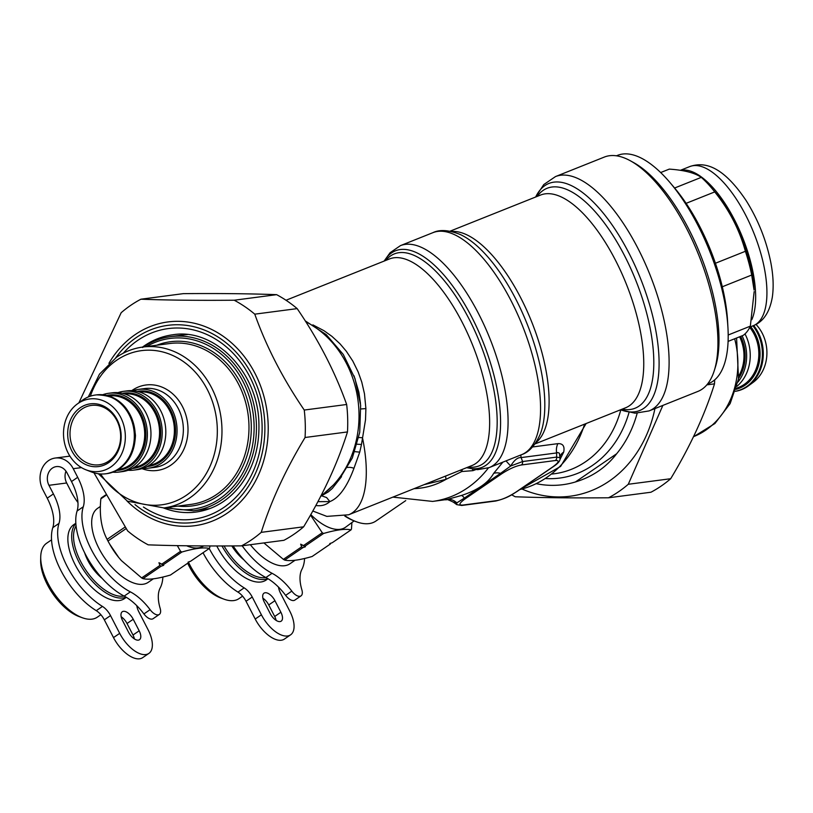 <?xml version="1.0" encoding="UTF-8"?>
<svg xmlns="http://www.w3.org/2000/svg" width="813" height="813" viewBox="0 0 813 813"><rect width="100%" height="100%" fill="white"/><g stroke="black" fill="none" stroke-linecap="round" stroke-linejoin="round"><path stroke-width="1.22" d="M304.58 558.46A58.099 28.74 -124.4 0 1 301.887 569.395A39.847 19.705 -124.4 0 0 301.867 589.811A9.959 4.929 -124.4 0 1 301.023 595.878A9.959 4.929 -124.4 0 1 291.816 591.122A39.847 19.705 -124.4 0 0 272.06 573.297A58.099 28.74 -124.4 0 1 242.142 545.777M272.06 573.297L265.871 577.535A58.099 28.74 -124.4 0 1 233.118 545.919M265.871 577.535A39.847 19.705 -124.4 0 1 285.627 595.36A9.959 4.929 -124.4 0 0 294.824 600.116L301.023 595.878M209.226 548.501A58.099 28.74 -124.4 0 0 244.164 587.87A13.282 6.565 -124.4 0 1 252.233 597.027L261.4 614.791A26.565 13.14 -124.4 0 0 290.566 634.851A26.565 13.14 -124.4 0 0 289.743 611.081L280.576 593.317A13.282 6.565 -124.4 0 1 278.503 587.108M290.566 634.851L284.377 639.089A26.565 13.14 -124.4 0 1 255.211 619.028L246.034 601.264A13.282 6.565 -124.4 0 0 237.965 592.098A58.099 28.74 -124.4 0 1 203.026 552.738M280.881 612.24A9.959 4.929 -124.4 0 1 281.196 621.152A9.959 4.929 -124.4 0 1 270.251 613.632L264.306 602.098A9.959 4.929 -124.4 0 1 263.991 593.175A9.959 4.929 -124.4 0 1 274.936 600.705L280.881 612.24L274.692 616.478L268.737 604.943A9.959 4.929 -124.4 0 0 262.873 598.185M274.692 616.478A9.959 4.929 -124.4 0 1 276.125 620.38M714.251 370.687L715.41 367.019A122.844 49.969 -111.8 0 0 700.359 254.581A122.844 49.969 -111.8 0 0 633.825 162.702L630.471 160.842A126.167 51.321 -111.8 0 0 604.354 157.061L555.503 176.573A126.167 51.321 68.2 0 1 649.943 274.713A126.167 51.321 68.2 0 1 649.069 410.921L697.92 391.409A126.167 51.321 -111.8 0 0 714.251 370.687A126.167 51.321 -111.8 0 0 698.794 255.211A126.167 51.321 -111.8 0 0 630.471 160.842M707.554 383.99L708.712 383.523A122.844 49.969 -111.8 0 0 727.95 327.781A122.844 49.969 -111.8 0 0 669.942 182.508A122.844 49.969 -111.8 0 0 617.606 155.344L616.447 155.811M727.95 327.781L727.574 321.105A112.885 45.914 -111.8 0 0 674.272 187.61L669.942 182.508M728.082 341.399L743.173 335.373A91.31 37.134 -111.8 0 0 750.338 326.155L728.184 335.007M674.617 188.016L701.273 177.366C694.932 172.895 684.261 170.141 669.282 169.114L660.664 172.549M711.273 187.64L714.881 191.888A83.007 33.76 -111.8 0 1 754.068 290.038L751.69 275.038A91.31 37.134 -111.8 0 0 745.389 251.288C739.495 229.774 729.271 209.978 714.739 191.909A91.31 37.134 -111.8 0 0 711.273 187.64A91.31 37.134 -111.8 0 0 701.273 177.366M754.159 291.593L750.338 326.155M745.389 251.288L715.43 263.249M714.739 191.909L686.111 203.341M751.69 275.038L722.29 286.776M751.812 319.682A85.66 34.837 -111.8 0 0 737.3 225.445A85.66 34.837 -111.8 0 0 680.776 170.374M243.91 559.862A30.01 14.847 -124.4 0 1 237.965 554.151A30.01 14.847 -124.4 0 1 231.827 545.919M250.323 544.71A44.827 22.175 55.6 0 0 253.26 548.196A44.827 22.175 55.6 0 0 289.926 563.775L295.099 560.238M263.9 542.932L283.371 559.354A53.119 26.28 55.6 0 0 284.692 560.076C290.139 561.417 299.286 560.218 312.141 556.488L330.373 544.009L329.793 543.551L332.273 542.708L351.033 529.873A53.119 26.28 55.6 0 0 351.49 528.907L351.887 522.566M330.749 543.226A53.119 26.28 -124.4 0 1 330.373 544.009M351.033 529.873C345.525 528.582 336.379 529.771 323.594 533.46L304.834 546.295L305.414 546.753L302.934 547.606L284.692 560.076M283.371 559.354L301.603 546.875A53.119 26.28 55.6 0 0 302.934 547.606M305.414 546.753A51.798 25.62 -124.4 0 1 300.678 544.171L301.603 546.875M300.678 544.171L303.503 545.574A53.119 26.28 55.6 0 0 304.834 546.295M303.503 545.574L322.263 532.739A53.119 26.28 55.6 0 0 323.594 533.46M354.112 520.92L345.749 527.098A46.087 22.794 -124.4 0 1 310.769 514.568M322.263 532.739L310.495 515.066M187.691 563.236A41.504 20.528 55.6 0 0 200.76 583.104A41.504 20.528 55.6 0 0 220.902 598.043L224.053 599.191A44.827 22.175 55.6 0 0 238.971 598.642L242.599 596.163M188.646 562.586A44.827 22.175 55.6 0 0 202.305 583.063A44.827 22.175 55.6 0 0 224.053 599.191M216.766 545.96A44.827 22.175 55.6 0 0 229.449 564.486A44.827 22.175 55.6 0 0 266.115 580.065L268.036 578.754M221.959 545.96A44.827 22.175 55.6 0 0 233.26 561.885A44.827 22.175 55.6 0 0 267.782 578.602M265.76 577.484A43.495 21.514 -124.4 0 1 234.551 560.594A43.495 21.514 -124.4 0 1 224.042 545.95M102.204 578.419A30.01 14.847 -124.4 0 1 96.259 572.718A30.01 14.847 -124.4 0 1 84.582 552.657M100.416 506.418L97.59 508.349A44.827 22.175 55.6 0 0 111.554 566.752A44.827 22.175 55.6 0 0 148.22 582.332L153.393 578.795M105.487 495.046L101.31 497.902A53.119 26.28 55.6 0 0 100.853 498.857C99.237 514.893 101.31 528.379 107.103 539.344A53.119 26.28 55.6 0 0 107.966 541.031L110.151 544.974A44.827 22.175 55.6 0 0 118.637 557.372L121.35 560.564L141.655 577.921A53.119 26.28 55.6 0 0 142.986 578.643C148.433 579.974 157.58 578.775 170.425 575.045L188.657 562.566L188.088 562.118L190.567 561.265L209.327 548.429A53.119 26.28 55.6 0 0 209.784 547.474L209.906 545.95M109.592 543.988L118.84 557.627M189.043 561.793A53.119 26.28 -124.4 0 1 188.657 562.566M209.327 548.429C203.819 547.139 194.663 548.338 181.878 552.027L163.128 564.862L163.708 565.309L161.218 566.163L142.986 578.643M141.655 577.921L159.887 565.442A53.119 26.28 55.6 0 0 161.218 566.163M163.708 565.309A51.798 25.62 -124.4 0 1 158.962 562.728L159.887 565.442M158.962 562.728L161.797 564.141A53.119 26.28 55.6 0 0 163.128 564.862M161.797 564.141L180.547 551.305A53.119 26.28 55.6 0 0 181.878 552.027M203.667 545.93A46.087 22.794 -124.4 0 1 186.634 545.777M180.547 551.305L177.336 545.635M107.966 541.031L126.106 528.623M107.103 539.344L125.06 527.058M100.853 498.857L105.741 495.513M51.544 539.862L46.636 543.226A44.827 22.175 55.6 0 0 40.721 556.925L40.65 560.279A41.504 20.528 55.6 0 0 59.054 601.671A41.504 20.528 55.6 0 0 79.186 616.61L82.347 617.758A44.827 22.175 55.6 0 0 97.255 617.209L100.883 614.73M40.721 556.925A44.827 22.175 55.6 0 0 60.589 601.63A44.827 22.175 55.6 0 0 82.347 617.758M75.833 523.247L73.78 524.649A44.827 22.175 55.6 0 0 87.743 583.053A44.827 22.175 55.6 0 0 124.409 598.632L126.33 597.321M75.853 523.521A44.827 22.175 55.6 0 0 91.554 580.441A44.827 22.175 55.6 0 0 126.076 597.169M124.054 596.041A43.495 21.514 -124.4 0 1 92.834 579.161A43.495 21.514 -124.4 0 1 76.066 525.909M637.168 413.238A109.897 92.631 82.5 0 1 616.66 453.745C606.091 467.465 592.342 476.875 575.431 481.957A109.897 92.631 82.5 0 1 562.779 484.7A109.897 92.631 82.5 0 1 536.407 483.694M616.66 453.745L575.431 481.957M344.803 516.062A56.443 27.916 55.6 0 0 354.915 521.224L356.49 521.804A58.099 28.74 55.6 0 0 375.83 521.092L405.748 500.615M520.869 454.955A13.282 11.199 -97.5 0 0 521.113 457.587L556.641 452.932L556.61 457.099A3.323 2.795 -97.5 0 1 555.35 460.524L521.336 464.985A3.323 2.795 -97.5 0 0 522.596 461.55L521.113 457.587C517.678 457.313 514.212 460.117 510.716 465.991L522.596 461.55L556.61 457.099L559.649 457.658L560.066 458.502L559.415 453.227L557.779 452.536L556.641 452.932A13.282 11.199 82.5 0 1 557.891 443.644C562.901 443.41 564.842 446.225 563.704 452.089A13.282 9.898 15.3 0 0 560.076 456.449M516.946 491.408A3.323 1.646 55.6 0 1 516.672 491.723L516.672 491.723A3.323 1.646 55.6 0 1 516.285 491.865C508.968 496.631 502.464 499.548 496.773 500.615A3.323 2.795 82.5 0 1 495.717 501.021L461.703 505.473A3.323 2.795 82.5 0 1 461.672 505.483A3.323 2.795 82.5 0 0 462.76 505.066C458.207 505.34 459.162 503.156 465.625 498.501A3.323 1.646 -124.4 0 1 464.345 498.115L456.784 502.891C452.628 502.251 452.384 501.997 456.032 502.119M345.24 515.94A58.099 28.74 55.6 0 0 356.49 521.804M445.585 499.71C447.272 500.595 444.305 497.617 453.461 502.231L456.733 504.629L456.784 502.891A13.282 11.707 -100.2 0 0 447.17 499.467L432.577 501.418A109.572 92.357 82.5 0 0 488.41 467.902M521.336 464.985C515.645 466.042 509.141 468.959 501.824 473.725A3.323 1.646 -124.4 0 1 500.554 473.349L464.345 498.115A13.282 3.537 -108.7 0 0 461.337 495.503L447.17 499.467M506.062 460.869A13.282 1.057 -135.6 0 0 510.716 465.991L500.554 473.349A13.282 8.791 -144.7 0 0 493.633 473.41C488.207 482.963 477.444 490.32 461.337 495.503M516.285 491.865L552.484 467.089A3.323 1.646 55.6 0 0 552.87 466.947L552.87 466.947A3.323 1.646 55.6 0 0 553.155 466.632M520.706 488.837L549.385 469.213M502.871 462.14L493.633 473.41M563.704 452.089L559.913 459.619M524.426 486.408L551.295 468.024M472.505 469.182L472.932 470.656L475.849 469.589M462.363 469.375L461.814 471.52L472.932 470.656M460.524 470.107L461.814 471.52L445.991 479.355L424.112 484.65M414.091 488.654A94.806 79.908 82.5 0 0 445.991 479.355A20.345 8.557 92.4 0 0 445.534 476.093M317.873 501.662L329.885 501.591L326.613 497.566L321.724 495.828M322.934 494.985L328.391 491.835L332.293 488.461L341.541 476.631M315.82 505.483A93.038 37.845 68.2 0 0 329.885 501.591C339.062 497.912 347.09 486.814 353.96 468.288A9.959 5.782 27.4 0 0 347.517 467.516M312.883 324.885L324.001 330.708L331.887 336.328L339.966 343.767L346.277 351.196L352.822 361.094L358.167 371.948L361.755 382.039L364.478 393.797L365.891 408.583L365.515 419.772L361.48 444.457L357.181 444.223M353.96 468.288L359.742 452.13L361.48 444.457M359.742 452.13L354.824 451.662M286.013 300.251L389.488 258.941A111.229 45.243 68.2 0 1 472.749 345.464A111.229 45.243 68.2 0 1 471.977 465.534L348.655 514.781A111.229 45.243 68.2 0 0 362.476 437.709L358.787 437.526M354.031 375.819L358.858 392.161L360.474 403.522M150.11 609.689A39.847 19.705 -124.4 0 0 130.354 591.864A58.099 28.74 -124.4 0 1 83.282 506.773L77.093 511.011A58.099 28.74 -124.4 0 0 124.165 596.102A39.847 19.705 -124.4 0 1 143.911 613.927A9.959 4.929 -124.4 0 0 153.118 618.683L159.307 614.445A9.959 4.929 -124.4 0 1 150.11 609.689L143.911 613.927M162.874 577.027A58.099 28.74 -124.4 0 1 160.181 587.962A39.847 19.705 -124.4 0 0 160.161 608.368A9.959 4.929 -124.4 0 1 159.307 614.445M81.463 467.607L73.241 468.684L77.692 477.312L71.503 481.55L67.052 472.922A12.622 10.63 -97.5 0 0 56.361 466.601A12.622 10.63 -97.5 0 0 48.953 485.31L53.404 493.928A39.847 19.705 -124.4 0 1 58.993 523.389A58.099 28.74 -124.4 0 0 102.448 606.427A13.282 6.565 -124.4 0 1 110.517 615.593L119.694 633.357A26.565 13.14 -124.4 0 0 148.86 653.418A26.565 13.14 -124.4 0 0 148.027 629.638L138.86 611.874A13.282 6.565 -124.4 0 1 136.787 605.675M148.86 653.418L142.671 657.656A26.565 13.14 -124.4 0 1 113.495 637.585L104.328 619.821A13.282 6.565 -124.4 0 0 96.259 610.665A58.099 28.74 -124.4 0 1 52.804 527.627A39.847 19.705 -124.4 0 0 47.215 498.166L42.764 489.548A21.25 17.906 -97.5 0 1 55.243 458.044A21.25 17.906 -97.5 0 1 73.241 468.684M139.175 630.797A9.959 4.929 -124.4 0 1 139.48 639.719A9.959 4.929 -124.4 0 1 128.545 632.189L122.59 620.654A9.959 4.929 -124.4 0 1 122.285 611.742A9.959 4.929 -124.4 0 1 133.22 619.262L139.175 630.797L132.986 635.034L127.031 623.5A9.959 4.929 -124.4 0 0 121.167 616.752M132.986 635.034A9.959 4.929 -124.4 0 1 134.409 638.947M65.965 471.164A12.622 10.63 -97.5 0 0 66.666 482.983L48.953 485.31M66.666 482.983L71.117 491.611A39.847 19.705 55.6 0 0 77.946 502.536M71.503 481.55A39.847 19.705 -124.4 0 1 77.093 511.011M77.692 477.312A39.847 19.705 -124.4 0 1 83.282 506.773M78.891 402.821L121.167 312.71A134.938 113.739 82.5 0 1 140.903 299.204C167.122 300.18 198.23 300.525 234.215 300.221A134.938 113.739 82.5 0 1 254.774 314.164C266.39 346.765 282.883 378.726 304.255 410.047A134.938 113.739 82.5 0 1 305.068 437.496C285.576 469.751 270.973 501.377 261.237 532.352A134.938 113.739 82.5 0 1 251.684 539.72A134.938 113.739 82.5 0 1 241.502 545.858C205.516 546.163 174.409 545.828 148.19 544.842A134.938 113.739 82.5 0 1 127.631 530.899L93.962 472.81M241.502 545.858L283.91 540.31A134.938 113.739 -97.5 0 0 294.093 534.161A134.938 113.739 -97.5 0 0 303.645 526.804C323.137 494.538 337.751 462.922 347.476 431.937A134.938 113.739 -97.5 0 0 346.663 404.488C335.047 371.887 318.554 339.936 297.172 308.615A134.938 113.739 -97.5 0 0 276.623 294.662C250.394 293.686 219.297 293.351 183.311 293.645L140.903 299.204M261.237 532.352L303.645 526.804M347.476 431.937L305.068 437.496M304.255 410.047L346.663 404.488M234.215 300.221L276.623 294.662M297.172 308.615L254.774 314.164M662.869 405.402L628.276 484.274A134.938 113.739 82.5 0 1 618.723 491.641A134.938 113.739 82.5 0 1 608.541 497.78L650.949 492.231A134.938 113.739 -97.5 0 0 661.132 486.083A134.938 113.739 -97.5 0 0 670.684 478.725C690.176 446.459 704.79 414.843 714.515 383.858A134.938 113.739 -97.5 0 0 714.688 379.874M521.976 489.02A122.285 103.078 -97.5 0 0 609.161 481.164A122.285 103.078 -97.5 0 0 654.932 408.573M608.541 497.78C572.555 498.084 541.448 497.749 515.229 496.763A134.938 113.739 82.5 0 1 511.692 494.802M714.515 383.858L706.832 384.864M628.276 484.274L670.684 478.725M108.749 461.093A29.939 25.233 82.5 0 1 99.216 464.782A29.939 25.233 82.5 0 1 70.304 438.37A29.939 25.233 82.5 0 1 91.432 405.413A29.939 25.233 82.5 0 1 119.054 425.921A29.939 25.233 82.5 0 1 108.749 461.093M108.596 462.678A31.626 26.656 -97.5 0 0 106.981 408.035A31.626 26.656 -97.5 0 0 67.692 434.925A31.626 26.656 -97.5 0 0 108.596 462.678M110.812 466.957A36.555 30.813 -97.5 0 0 120.405 416.815A36.555 30.813 -97.5 0 0 77.286 403.99A36.555 30.813 -97.5 0 0 63.871 439.213A36.555 30.813 -97.5 0 0 85.914 469.792A36.555 30.813 -97.5 0 0 110.812 466.957M142.925 468.339A39.725 33.485 -97.5 0 0 148.627 468.176A39.725 33.485 -97.5 0 0 176.665 424.437A39.725 33.485 -97.5 0 0 138.312 389.407A39.725 33.485 -97.5 0 0 132.763 390.707M77.286 403.99L82.103 400.463A39.725 33.485 82.5 0 1 82.916 399.884A39.725 33.485 82.5 0 1 95.568 394.996A39.725 33.485 82.5 0 1 132.214 422.211A39.725 33.485 82.5 0 1 118.525 468.888A39.725 33.485 82.5 0 1 105.883 473.766A39.725 33.485 82.5 0 1 91.473 471.957L85.914 469.792M112.794 472.19A39.725 33.485 -97.5 0 0 118.932 472.058A39.725 33.485 -97.5 0 0 146.97 428.329A39.725 33.485 -97.5 0 0 108.617 393.289A39.725 33.485 -97.5 0 0 102.651 394.742M118.932 472.058L122.529 471.591A39.725 33.485 -97.5 0 0 150.568 427.851A39.725 33.485 -97.5 0 0 112.214 392.821L108.617 393.289M128.078 470.28A39.725 33.485 -97.5 0 0 133.779 470.117A39.725 33.485 -97.5 0 0 161.817 426.378A39.725 33.485 -97.5 0 0 123.464 391.348A39.725 33.485 -97.5 0 0 117.915 392.649M133.779 470.117L137.377 469.65A39.725 33.485 -97.5 0 0 165.415 425.91A39.725 33.485 -97.5 0 0 127.062 390.88L123.464 391.348M755.999 324.428A36.555 30.813 82.5 0 1 753.133 382.384L748.316 385.921A39.725 33.485 -97.5 0 0 753.681 325.525M735.389 391.307A39.725 33.485 -97.5 0 0 747.503 386.49A39.725 33.485 -97.5 0 0 748.316 385.921M744.982 333.909A39.725 33.485 82.5 0 1 736.883 386.358M742.096 335.799A39.725 33.485 82.5 0 1 737.93 382.08M291.816 591.122L285.627 595.36M261.4 614.791L255.211 619.028M252.233 597.027L246.034 601.264M244.164 587.87L237.965 592.098M274.936 600.705L268.737 604.943M749.932 327.029L753.326 325.678A85.66 34.837 -111.8 0 0 753.915 233.199A85.66 34.837 -111.8 0 0 689.8 166.563L680.4 170.313M629.028 412.435A102.926 86.757 82.5 0 1 545.625 478.542M620.807 409.915A97.946 82.56 82.5 0 1 554.476 473.735L551.966 474.06M450.016 231.197L540.615 195.029A114.552 46.595 68.2 0 1 626.356 284.133A114.552 46.595 68.2 0 1 625.563 407.791L534.964 443.959M537.21 196.38A118.434 48.17 68.2 0 1 635.796 280.363A118.434 48.17 68.2 0 1 622.158 409.152M555.35 460.524C559.903 460.249 558.948 462.434 552.484 467.089M501.824 473.725L465.625 498.501M462.76 505.066L496.773 500.615M460.3 234.53A117.042 47.601 68.2 0 1 527.058 323.777A117.042 47.601 68.2 0 1 540.127 434.467C534.995 445.636 528.816 452.363 521.58 454.67A119.531 48.617 68.2 0 0 522.413 325.637A119.531 48.617 68.2 0 0 432.943 232.65C439.772 229.337 448.888 229.967 460.3 234.53M451.51 231.512A114.552 46.595 68.2 0 1 531.712 321.918A114.552 46.595 68.2 0 1 535.838 442.709M535.676 197A122.275 49.735 68.2 0 1 640.502 278.483A122.275 49.735 68.2 0 1 620.624 409.762M532.525 446.967L557.891 443.644M519.853 489.538A109.572 92.357 -97.5 0 0 584.598 424.142M432.943 232.65L400.453 245.628A119.531 48.617 68.2 0 1 489.924 338.604A119.531 48.617 68.2 0 1 489.101 467.638L521.58 454.67M384.325 261.003A116.615 47.428 68.2 0 1 482.851 341.43A116.615 47.428 68.2 0 1 466.814 467.597M385.779 260.424A114.145 46.422 68.2 0 1 479.822 342.639A114.145 46.422 68.2 0 1 468.268 467.018M365.891 408.583L360.901 408.969M320.881 495.91A97.946 82.56 -97.5 0 0 358.879 409.996A97.946 82.56 -97.5 0 0 305.8 321.785M130.354 591.864L124.165 596.102M119.694 633.357L113.495 637.585M110.517 615.593L104.328 619.821M102.448 606.427L96.259 610.665M133.22 619.262L127.031 623.5M58.993 523.389L52.804 527.627M53.404 493.928L47.215 498.166M115.751 357.771A99.389 83.78 82.5 0 1 243.92 361.734A99.389 83.78 82.5 0 1 225.364 510.218A99.389 83.78 82.5 0 1 134.978 504.548M126.95 500.93A102.763 86.625 -97.5 0 0 227.355 513.084A102.763 86.625 -97.5 0 0 243.626 355.698A102.763 86.625 -97.5 0 0 108.922 363.33M143.423 507.027A96.137 81.036 -97.5 0 0 262.06 424.264A96.137 81.036 -97.5 0 0 137.712 340.403A96.137 81.036 -97.5 0 0 123.271 353.198M142.499 347.09A89.389 75.355 82.5 0 1 144.338 345.789A89.389 75.355 82.5 0 1 172.803 334.783C214.246 327.588 258.26 371.836 258.91 423.705C259.489 447.221 253.493 467.566 240.912 484.731C228.809 500.422 213.839 509.538 196.024 512.058A89.389 75.355 82.5 0 1 163.576 507.973M169.826 343.513A81.127 68.383 82.5 0 1 248.168 415.067A81.127 68.383 82.5 0 1 190.903 504.395L163.901 507.932A81.127 68.383 -97.5 0 0 221.166 418.604A81.127 68.383 -97.5 0 0 142.824 347.049L169.826 343.513M177.905 506.103A82.814 69.806 -97.5 0 0 250.475 414.772A82.814 69.806 -97.5 0 0 156.828 345.21M146.523 346.562A86.137 72.611 82.5 0 1 253.25 414.406A86.137 72.611 82.5 0 1 167.6 507.444M210.039 508.521A87.824 74.034 82.5 0 1 206.167 509.151L193.565 510.798A87.824 74.034 -97.5 0 0 255.567 414.102A87.824 74.034 -97.5 0 0 170.75 336.633L183.352 334.986A87.824 74.034 82.5 0 1 187.254 334.6M142.6 347.517C151.269 341.612 160.649 337.984 170.75 336.633A87.824 74.034 -97.5 0 0 143.505 346.958M90.355 396.195A77.753 65.538 82.5 0 1 116.716 360.2A77.753 65.538 82.5 0 1 205.841 386.805A77.753 65.538 82.5 0 1 190.913 491.865A77.753 65.538 82.5 0 1 100.548 473.959M141.96 468.654A43.099 36.321 -97.5 0 0 170.882 465.148A43.099 36.321 -97.5 0 0 182.315 406.266A43.099 36.321 -97.5 0 0 131.736 390.657M138.312 389.407L144.602 388.573A39.725 33.485 82.5 0 1 181.248 415.789A39.725 33.485 82.5 0 1 167.569 462.455A39.725 33.485 82.5 0 1 154.927 467.343L148.627 468.176M96.015 394.945A39.725 33.485 82.5 0 1 96.462 394.884A39.725 33.485 82.5 0 1 134.826 429.914A39.725 33.485 82.5 0 1 106.788 473.654A39.725 33.485 82.5 0 1 106.33 473.705M108.749 395.911A37.103 31.28 82.5 0 1 142.783 421.51A37.103 31.28 82.5 0 1 129.958 464.965A37.103 31.28 82.5 0 1 118.393 469.497M116.645 470.493A37.947 31.992 -97.5 0 0 145.486 428.522A37.947 31.992 -97.5 0 0 106.808 395.392M124.45 393.878A37.103 31.28 82.5 0 1 157.773 420.047A37.103 31.28 82.5 0 1 144.805 463.014A37.103 31.28 82.5 0 1 134.084 467.414M132.194 468.501A37.947 31.992 -97.5 0 0 160.334 426.581A37.947 31.992 -97.5 0 0 122.346 393.319M139.297 391.937A37.103 31.28 82.5 0 1 172.62 418.106A37.103 31.28 82.5 0 1 159.653 461.073A37.103 31.28 82.5 0 1 148.931 465.473M147.041 466.56A37.947 31.992 -97.5 0 0 175.181 424.63A37.947 31.992 -97.5 0 0 137.194 391.368M734.647 338.777A80.965 68.241 82.5 0 1 705.704 430.199A80.965 68.241 82.5 0 1 693.469 436.683M735.399 391.266A39.725 33.485 -97.5 0 0 760.877 365.545A39.725 33.485 -97.5 0 0 752.929 325.83M750.724 326.714A38.038 32.063 82.5 0 1 758.936 363.838A38.038 32.063 82.5 0 1 736.029 389.325M736.06 389.234A37.947 31.992 -97.5 0 0 744.911 385.189A37.947 31.992 -97.5 0 0 750.653 326.745M749.738 327.415A37.103 31.28 82.5 0 1 744.088 384.519A37.103 31.28 82.5 0 1 736.365 388.208M739.606 336.795A37.103 31.28 82.5 0 1 739.108 375.423M738.661 378.319A37.947 31.992 -97.5 0 0 740.684 336.369M753.326 325.678C763.407 321.694 769.748 312.131 772.35 296.989C773.803 286.654 773.265 275.018 770.724 262.091C766.242 240.12 758.051 219.622 746.161 200.618C722.442 165.273 704.17 161.543 689.8 166.563M456.733 504.629L461.703 505.473M560.066 458.502C560.279 460.9 557.881 463.715 552.87 466.947L539.385 476.184M495.717 501.021C507.952 498.034 512.21 494.406 516.672 491.723L530.157 482.485M555.503 176.573L543.755 184.581L535.574 197.041M649.069 410.921L635.034 413.197L620.522 409.803M560.076 456.286L559.944 456.896M586.112 423.543L560.624 466.428L519.822 489.568M400.453 245.628L390.088 252.711L384.112 261.085M489.101 467.638L477.556 469.67L466.601 467.688M392.872 497.119L432.577 501.418M348.655 514.781L326.826 516.387L312.781 511.001M305.2 320.85L326.277 334.671L343.279 354.448L355.007 378.584L360.637 405.22L359.732 432.343L352.354 457.902L338.97 479.924L320.495 496.652M69.908 456.123L55.243 458.044M164.47 507.861L193.565 510.798M142.824 347.049C133.413 348.31 124.674 351.683 116.605 357.181L99.471 374.163L88.282 396.968M98.343 473.745L127.407 501.174L163.901 507.932M95.568 394.996L96.462 394.884C119.46 395.169 132.458 408.695 135.476 435.453C134.328 456.886 124.755 469.609 106.788 473.654L105.883 473.766M736.588 337.995L738.529 379.031L730.125 403.614L714.922 423.522L693.408 436.825"/></g></svg>
